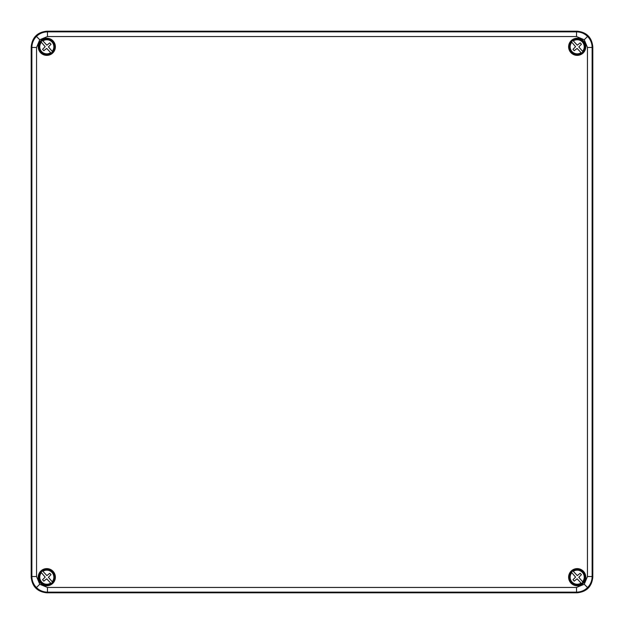 <?xml version="1.0" encoding="UTF-8"?>
<svg xmlns="http://www.w3.org/2000/svg" width="624" height="624" viewBox="0 0 624 624"><rect width="100%" height="100%" fill="white"/><g stroke="black" fill="none" stroke-linecap="round" stroke-linejoin="round"><path stroke-width="0.94" d="M582.995 582.161A7.628 7.628 0 0 1 581.482 583.51L577.106 578.822L574.22 581.123L572.972 579.727L575.578 577.106L571.802 572.684A7.036 7.036 0 0 0 581.084 583.066L581.396 583.424A7.504 7.504 0 0 1 571.49 572.333L571.405 572.239A7.628 7.628 0 0 1 572.918 570.89L577.294 575.578L580.18 573.277L581.428 574.673L578.822 577.294L582.598 581.716A7.036 7.036 0 0 0 573.316 571.334L573.004 570.976A7.504 7.504 0 0 1 582.91 582.067L582.995 582.161M582.395 583.019A7.8 7.8 0 0 0 583.019 572.005A7.8 7.8 0 0 0 572.005 571.381A7.8 7.8 0 0 0 571.381 582.395A7.8 7.8 0 0 0 582.395 583.019M46.792 592.8L47.471 592.129C43.189 592.059 39.515 590.53 36.442 587.558C33.47 584.485 31.941 580.811 31.871 576.529L31.871 47.471C31.941 43.189 33.47 39.515 36.442 36.442C39.515 33.47 43.189 31.941 47.471 31.871L576.529 31.871C580.811 31.941 584.485 33.47 587.558 36.442C590.53 39.515 592.059 43.189 592.129 47.471L592.129 576.529C592.059 580.811 590.53 584.485 587.558 587.558C584.485 590.53 580.811 592.059 576.529 592.129L47.471 592.129L47.471 587.449L576.529 587.449L584.251 584.251L587.449 576.529L587.449 47.471L584.251 39.749L576.529 36.551L576.529 31.871L577.208 31.2C586.607 32.191 591.809 37.393 592.8 46.792L592.8 577.208C591.809 586.607 586.607 591.809 577.208 592.8L46.792 592.8C37.393 591.809 32.191 586.607 31.2 577.208L31.2 46.792C32.191 37.393 37.393 32.191 46.792 31.2L577.208 31.2M46.8 55.38A8.58 8.58 0 0 0 55.38 46.8A8.58 8.58 0 0 0 46.8 38.22A8.58 8.58 0 0 0 38.22 46.8A8.58 8.58 0 0 0 46.8 55.38M46.8 55.052A8.252 8.252 0 0 0 55.052 46.8A8.252 8.252 0 0 0 46.8 38.548A8.252 8.252 0 0 0 38.548 46.8A8.252 8.252 0 0 0 46.8 55.052M577.2 38.22A8.58 8.58 0 0 0 568.62 46.8A8.58 8.58 0 0 0 577.2 55.38A8.58 8.58 0 0 0 585.78 46.8A8.58 8.58 0 0 0 577.2 38.22M577.2 38.548A8.252 8.252 0 0 0 568.948 46.8A8.252 8.252 0 0 0 577.2 55.052A8.252 8.252 0 0 0 585.452 46.8A8.252 8.252 0 0 0 577.2 38.548M46.8 568.62A8.58 8.58 0 0 0 38.22 577.2A8.58 8.58 0 0 0 46.8 585.78A8.58 8.58 0 0 0 55.38 577.2A8.58 8.58 0 0 0 46.8 568.62M46.8 568.948A8.252 8.252 0 0 0 38.548 577.2A8.252 8.252 0 0 0 46.8 585.452A8.252 8.252 0 0 0 55.052 577.2A8.252 8.252 0 0 0 46.8 568.948M577.2 585.78A8.58 8.58 0 0 0 585.78 577.2A8.58 8.58 0 0 0 577.2 568.62A8.58 8.58 0 0 0 568.62 577.2A8.58 8.58 0 0 0 577.2 585.78M577.2 585.452A8.252 8.252 0 0 0 585.452 577.2A8.252 8.252 0 0 0 577.2 568.948A8.252 8.252 0 0 0 568.948 577.2A8.252 8.252 0 0 0 577.2 585.452M582.995 51.761A7.628 7.628 0 0 1 581.482 53.11L577.106 48.422L574.22 50.723L572.972 49.327L575.578 46.706L571.802 42.284A7.036 7.036 0 0 0 581.084 52.666L581.396 53.024A7.504 7.504 0 0 1 571.49 41.933L571.405 41.839A7.628 7.628 0 0 1 572.918 40.49L577.294 45.178L580.18 42.877L581.428 44.273L578.822 46.894L582.598 51.316A7.036 7.036 0 0 0 573.316 40.934L573.004 40.576A7.504 7.504 0 0 1 582.91 51.667L582.995 51.761M582.395 52.619A7.8 7.8 0 0 0 583.019 41.605A7.8 7.8 0 0 0 572.005 40.981A7.8 7.8 0 0 0 571.381 51.995A7.8 7.8 0 0 0 582.395 52.619M52.595 582.161A7.628 7.628 0 0 1 51.082 583.51L46.706 578.822L43.82 581.123L42.572 579.727L45.178 577.106L41.402 572.684A7.036 7.036 0 0 0 50.684 583.066L50.996 583.424A7.504 7.504 0 0 1 41.09 572.333L41.005 572.239A7.628 7.628 0 0 1 42.518 570.89L46.894 575.578L49.78 573.277L51.028 574.673L48.422 577.294L52.198 581.716A7.036 7.036 0 0 0 42.916 571.334L42.604 570.976A7.504 7.504 0 0 1 52.51 582.067L52.595 582.161M51.995 583.019A7.8 7.8 0 0 0 52.619 572.005A7.8 7.8 0 0 0 41.605 571.381A7.8 7.8 0 0 0 40.981 582.395A7.8 7.8 0 0 0 51.995 583.019M52.595 51.761A7.628 7.628 0 0 1 51.082 53.11L46.706 48.422L43.82 50.723L42.572 49.327L45.178 46.706L41.402 42.284A7.036 7.036 0 0 0 50.684 52.666L50.996 53.024A7.504 7.504 0 0 1 41.09 41.933L41.005 41.839A7.628 7.628 0 0 1 42.518 40.49L46.894 45.178L49.78 42.877L51.028 44.273L48.422 46.894L52.198 51.316A7.036 7.036 0 0 0 42.916 40.934L42.604 40.576A7.504 7.504 0 0 1 52.51 51.667L52.595 51.761M51.995 52.619A7.8 7.8 0 0 0 52.619 41.605A7.8 7.8 0 0 0 41.605 40.981A7.8 7.8 0 0 0 40.981 51.995A7.8 7.8 0 0 0 51.995 52.619M576.529 36.551L47.471 36.551L39.749 39.749L36.551 47.471L36.551 576.529L39.749 584.251L47.471 587.449M39.749 584.251L36.442 587.558M584.251 584.251L587.558 587.558M592.8 577.208L592.129 576.529L587.449 576.529M39.749 39.749L36.442 36.442M36.551 47.471L31.871 47.471L31.2 46.792M584.251 39.749L587.558 36.442M592.8 46.792L592.129 47.471L587.449 47.471M46.792 31.2L47.471 31.871L47.471 36.551M31.2 577.208L31.871 576.529L36.551 576.529M577.208 592.8L576.529 592.129L576.529 587.449"/></g></svg>

